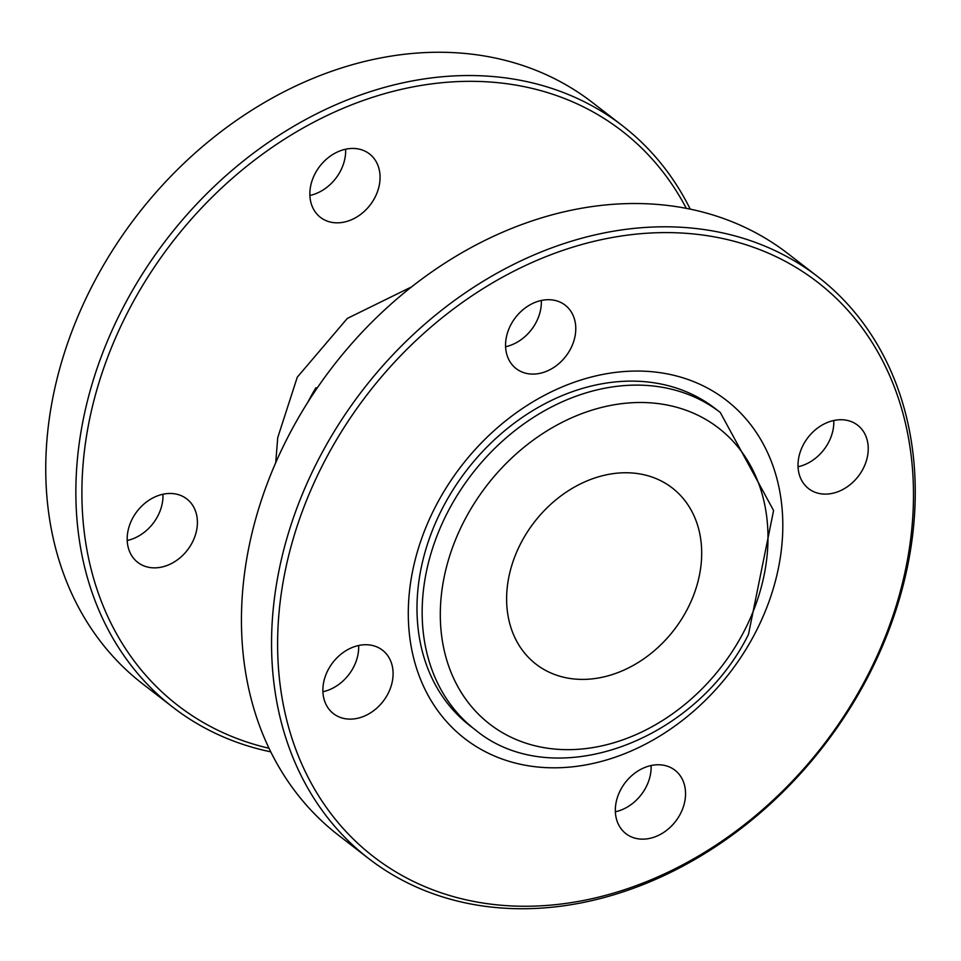 <?xml version="1.0" encoding="UTF-8"?>
<svg xmlns="http://www.w3.org/2000/svg" width="961" height="961" viewBox="0 0 961 961"><rect width="100%" height="100%" fill="white"/><g stroke="black" fill="none" stroke-linecap="round" stroke-linejoin="round"><path stroke-width="1.44" d="M316.818 388.58A268.828 34.944 -152.1 0 1 315.941 387.727L317.07 388.196M315.941 387.727A191.263 151.526 127.7 0 0 307.796 402.311M368.652 858.545L338.548 835.277A367.51 291.171 -52.3 0 1 290.318 432.462A367.51 291.171 -52.3 0 1 788.044 253.716L818.147 276.984A367.51 291.171 127.7 0 0 320.433 455.73A367.51 291.171 127.7 0 0 368.652 858.545A367.51 291.171 127.7 0 0 866.378 679.799A367.51 291.171 127.7 0 0 818.147 276.984M833.788 420.51A40.098 31.761 -52.3 0 1 828.49 442.553A40.098 31.761 -52.3 0 1 798.038 466.758M651.114 765.533A40.098 31.761 -52.3 0 1 645.816 787.576A40.098 31.761 -52.3 0 1 615.364 811.781M358.657 645.504A40.098 31.761 -52.3 0 1 353.36 667.547A40.098 31.761 -52.3 0 1 322.908 691.752M541.331 300.481A40.098 31.761 -52.3 0 1 536.034 322.524A40.098 31.761 -52.3 0 1 505.594 346.729M865.212 680.1A363.054 287.651 -52.3 0 1 314.848 789.606A363.054 287.651 -52.3 0 1 606.595 238.58A363.054 287.651 -52.3 0 1 865.212 680.1M862.906 469.148A40.098 31.761 -52.3 0 1 808.609 488.644A40.098 31.761 -52.3 0 1 807.985 437.507A40.098 31.761 -52.3 0 1 857.644 425.206A40.098 31.761 -52.3 0 1 862.906 469.148M680.22 814.171A40.098 31.761 -52.3 0 1 625.923 833.68A40.098 31.761 -52.3 0 1 625.311 782.53A40.098 31.761 -52.3 0 1 674.958 770.229A40.098 31.761 -52.3 0 1 680.22 814.171M387.763 694.142A40.098 31.761 -52.3 0 1 333.467 713.651A40.098 31.761 -52.3 0 1 332.854 662.501A40.098 31.761 -52.3 0 1 382.502 650.201A40.098 31.761 -52.3 0 1 387.763 694.142M570.45 349.119A40.098 31.761 -52.3 0 1 516.153 368.616A40.098 31.761 -52.3 0 1 515.528 317.478A40.098 31.761 -52.3 0 1 565.188 305.178A40.098 31.761 -52.3 0 1 570.45 349.119M496.344 756.8A213.822 169.412 -52.3 0 1 507.612 419.296A213.822 169.412 -52.3 0 1 782.698 532.19A213.822 169.412 -52.3 0 1 496.344 756.8M720.294 412.485L715.14 408.497A200.465 158.829 127.7 0 0 466.878 469.977A200.465 158.829 127.7 0 0 469.953 725.711L475.118 729.699C552.791 794.303 694.995 742.541 748.487 634.38L773.581 510.531L720.294 412.485A200.465 158.829 127.7 0 0 472.043 473.965A200.465 158.829 127.7 0 0 475.118 729.699M552.491 673.661A111.368 88.232 127.7 0 0 680.868 620.289A111.368 88.232 127.7 0 0 672.256 487.96A111.368 88.232 127.7 0 0 534.34 522.111A111.368 88.232 127.7 0 0 536.046 664.195A111.368 88.232 127.7 0 0 552.491 673.661M690.238 209.15A367.51 291.171 127.7 0 0 622.452 125.723A367.51 291.171 127.7 0 0 124.738 304.469A367.51 291.171 127.7 0 0 172.956 707.284A367.51 291.171 127.7 0 0 270.762 751.85M269.02 748.259A363.054 287.651 -52.3 0 1 172.259 242.256A363.054 287.651 -52.3 0 1 686.31 208.357M172.956 707.284L142.853 684.016A367.51 291.171 -52.3 0 1 94.622 281.201A367.51 291.171 -52.3 0 1 592.348 102.455L622.452 125.723M192.068 542.893A40.098 31.761 -52.3 0 1 137.771 562.389A40.098 31.761 -52.3 0 1 137.159 511.24A40.098 31.761 -52.3 0 1 186.806 498.939A40.098 31.761 -52.3 0 1 192.068 542.893M374.742 197.858A40.098 31.761 -52.3 0 1 320.445 217.366A40.098 31.761 -52.3 0 1 319.833 166.217A40.098 31.761 -52.3 0 1 369.48 153.916A40.098 31.761 -52.3 0 1 374.742 197.858M162.962 494.242A40.098 31.761 -52.3 0 1 157.652 516.297A40.098 31.761 -52.3 0 1 127.212 540.49M345.636 149.219A40.098 31.761 -52.3 0 1 340.338 171.274A40.098 31.761 -52.3 0 1 309.886 195.467M743.117 633.107A187.095 148.234 -52.3 0 1 459.49 689.542A187.095 148.234 -52.3 0 1 609.851 405.578A187.095 148.234 -52.3 0 1 743.117 633.107M411.656 286.834L347.305 318.427L297.285 377.18L277.729 437.627L275.735 462.697"/></g></svg>
